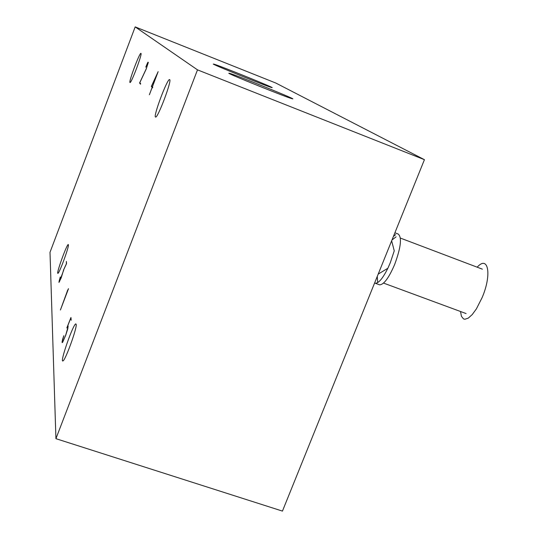 <?xml version="1.0" encoding="UTF-8"?>
<svg xmlns="http://www.w3.org/2000/svg" width="538" height="538" viewBox="0 0 538 538"><rect width="100%" height="100%" fill="white"/><g stroke="black" fill="none" stroke-linecap="round" stroke-linejoin="round"><path stroke-width="0.81" d="M477.172 267.184C488.282 254.777 492.021 274.481 482.183 297.474L476.392 308.886L472.223 314.582L468.262 318.133L464.852 319.256L463.46 318.873L461.429 316.283L460.535 311.509M396.069 236.841L391.987 239.988M379.176 284.669L379.586 284.824C383.816 284.73 388.846 277.938 394.67 264.461C400.911 247.453 402.081 237.312 398.201 234.037L394.899 232.779M395.659 234.602L393.412 236.458M377.266 276.424L377.689 282.611M379.586 284.824L375.235 283.217C378.557 283.445 382.76 278.462 387.858 268.267L390.258 262.813L394.246 250.843L391.651 240.816M424.428 159.685L275.765 83.013L135.179 26.9L50.007 252.322L55.925 438.672L197.493 69.859L424.428 159.685L282.443 511.1L55.925 438.672M197.493 69.859L135.179 26.9M213.283 64.096L213.714 64.062C220.331 65.892 280.5 90.297 271.253 87.412C266.149 86.06 215.261 65.596 213.283 64.096M228.784 73.289L229.396 73.255C237.661 75.596 302.746 102.072 291.583 98.562C285.207 96.813 231.206 75.078 228.784 73.289M68.427 244.797C69.032 247.103 59.2 273.748 57.902 273.324C55.905 274.367 66.759 244.218 68.259 244.541L68.427 244.797M169.699 79.637C172.073 80.431 157.762 118.394 155.603 117.042C152.644 117.546 167.331 78.239 169.605 79.584L169.699 79.637M76.201 324.401C77.069 328.241 65.219 360.823 62.912 360.937C59.53 363.029 73.067 324.152 75.804 323.889L76.201 324.401M140.976 53.39C142.483 53.719 131.238 83.598 130.021 82.502C128.219 82.852 139.651 52.32 140.936 53.363L140.976 53.39M151.346 86.423L158.145 71.648L152.382 86.894L152.765 87.324L152.577 87.815L152.193 87.385L149.396 94.742L152.16 87.344L151.346 86.423L152.294 86.793M67.29 290.977L68.508 288.691L60.411 309.989L67.371 291.004M146.935 64.338L145.785 67.122L147.479 63.067L148.017 62.173L148.313 62.442L146.215 69.012L139.813 82.67L140.694 83.746L140.526 84.184L139.577 83.02L146.235 68.844L148.132 62.885L147.856 62.63L146.935 64.338M62.469 339.781L63.814 335.719L62.287 341.274L62.327 342.101L62.778 341.872L65.663 335.248L67.976 327.292L67.916 326.505L66.826 327.978L70.949 317.507L71.184 320.211L70.774 318.106L67.371 326.741L68.104 325.994L67.801 328.772L65.697 335.302L62.616 342.356L62.152 342.592L62.099 341.738L62.563 339.808M63.477 270.116L66.382 263.828L66.376 261.434L66.557 263.58L63.652 269.854L61.184 277.931L58.938 282.41L60.276 277.003L59.059 281.408L59.093 281.993L59.462 281.69L63.679 270.184M62.69 342.222L62.327 342.101M68.144 326.458L67.62 326.284M140.337 83.316L139.577 83.02M148.239 62.778L147.856 62.63M152.348 86.853L151.602 86.013L157.742 72.684L152.395 86.867M152.671 87.566L152.193 87.385M152.684 87.546L152.16 87.344M482.364 269.155L400.393 238.085M466.103 313.567L383.554 283.089M387.858 268.267L378.207 274.091"/></g></svg>
